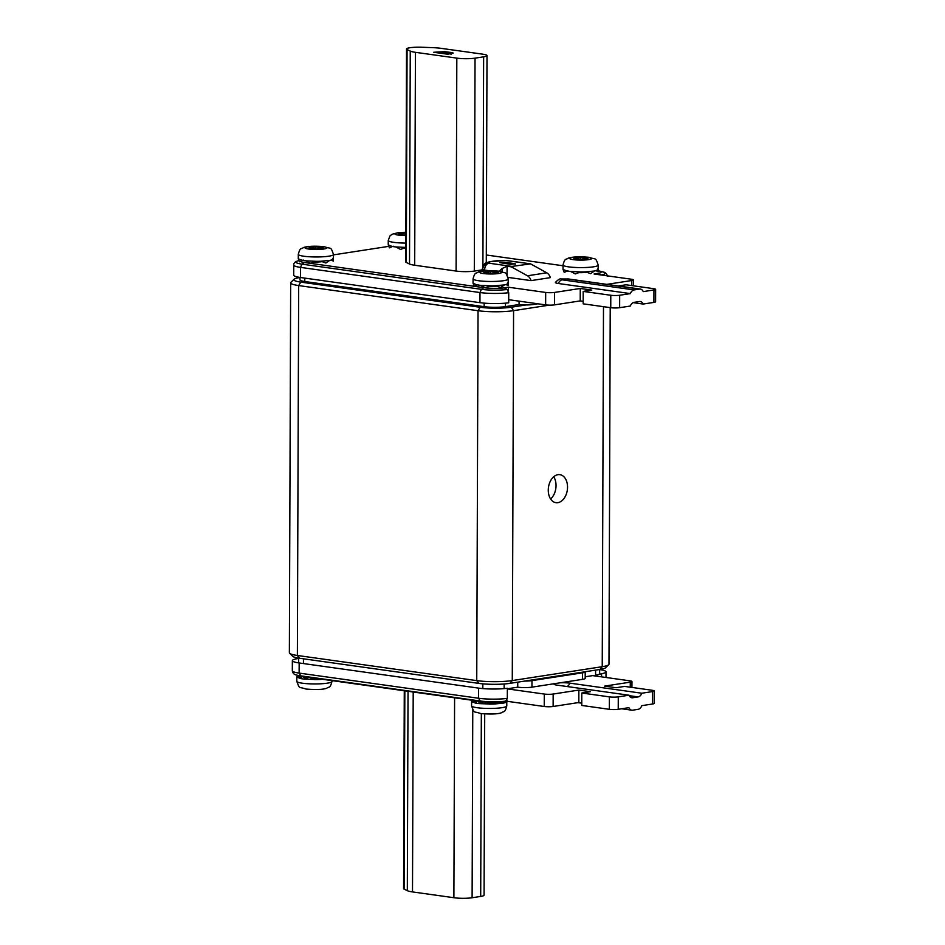 <?xml version="1.0" encoding="UTF-8"?>
<svg xmlns="http://www.w3.org/2000/svg" width="945" height="945" viewBox="0 0 945 945"><rect width="100%" height="100%" fill="white"/><g stroke="black" fill="none" stroke-linecap="round" stroke-linejoin="round"><path stroke-width="1.42" d="M548.265 490.16A14.14 9.533 98 0 0 555.932 502.669A14.14 9.533 98 0 0 567.543 487.183A14.14 9.533 98 0 0 559.865 474.662A14.14 9.533 98 0 0 548.265 490.16M550.592 498.972A14.14 9.533 98 0 0 556.038 485.565A14.14 9.533 98 0 0 553.711 476.752M652.546 691.575A6.284 0.921 0.2 0 0 654.235 690.96L654.188 703.387A6.284 0.921 -179.8 0 1 652.499 704.013L652.546 691.575L641.832 693.228L569.859 683.14A9.426 1.382 0.2 0 0 560.019 682.822L582.498 679.361A10.052 1.477 0.2 0 0 585.191 678.356L585.215 671.836A10.052 1.477 0.2 0 0 585.191 671.741L509.969 683.353A21.995 3.237 -179.8 0 1 478.879 683.4L299.506 658.252A21.995 3.237 -179.8 0 1 292.737 656.338L289.642 653.29A25.137 3.697 0.2 0 0 297.38 655.476L476.741 680.624A25.137 3.697 0.2 0 0 512.273 680.565L602.237 666.686A25.137 3.697 0.2 0 0 608.698 664.737A25.137 3.697 0.2 0 0 608.982 664.193L610.222 307.633M472.24 700.895L472.016 700.906A17.601 2.587 0.2 0 0 471.602 701.462A17.601 2.587 0.2 0 0 471.638 701.627L475.489 703.092A17.601 2.587 0.2 0 0 477.201 703.375A17.601 2.587 0.2 0 0 479.103 703.6L488.99 703.978M481.584 702.678A11.092 1.63 -179.8 0 1 478.347 701.143M297.462 676.384L297.25 676.384A17.601 2.587 0.2 0 0 296.825 676.951A17.601 2.587 0.2 0 0 296.86 677.116L300.723 678.581A17.601 2.587 0.2 0 0 302.435 678.864A17.601 2.587 0.2 0 0 304.337 679.089L314.212 679.467M306.806 678.167A11.092 1.63 -179.8 0 1 303.581 676.632M484.702 713.947L484.076 895.175A12.569 1.843 -179.8 0 1 480.698 896.427L472.11 897.75A12.569 1.843 -179.8 0 1 453.895 897.715L412.504 891.915A18.853 2.776 -179.8 0 1 407.33 890.674L404.141 889.139A12.569 1.843 -179.8 0 1 403.586 888.595L404.283 690.748M457.285 58.188A12.569 1.843 0.2 0 0 475.04 58.153L483.639 56.83A12.569 1.843 0.2 0 0 487.006 55.578A12.569 1.843 0.2 0 0 482.529 54.148L441.138 48.349A18.853 2.776 0.2 0 0 432.515 47.64L421.907 47.25A12.569 1.843 0.2 0 0 409.894 47.746A12.569 1.843 0.2 0 0 406.515 48.998A12.569 1.843 0.2 0 0 407.071 49.542L410.26 51.077A18.853 2.776 0.2 0 0 415.434 52.318L456.825 58.117A12.569 1.843 0.2 0 0 457.285 58.188M482.363 269.833L474.307 271.085A12.569 1.843 -179.8 0 1 456.541 271.12A12.569 1.843 -179.8 0 1 456.092 271.05L414.69 265.238A18.853 2.776 -179.8 0 1 409.516 264.009L406.326 262.474A12.569 1.843 0.2 0 1 405.771 261.93L406.515 48.998M309.098 247.838L316.398 248.854L323.32 248.074L315.689 246.893L309.098 247.838M333.018 258.198L332.203 259.757A17.601 2.587 -179.8 0 1 329.722 260.383L320.922 261.233A17.601 2.587 -179.8 0 1 316.02 261.316L305.849 260.82A17.601 2.587 -179.8 0 1 303.888 260.584A17.601 2.587 -179.8 0 1 302.223 260.312L298.325 258.847A17.601 2.587 -179.8 0 1 298.289 258.67L298.301 254.323A17.601 2.587 -179.8 0 0 303.9 256.237A17.601 2.587 -179.8 0 0 322.918 256.78A17.601 2.587 -179.8 0 0 333.502 254.441C330.407 245.995 331.849 249.433 324.312 246.692C315.028 245.865 308.129 246.125 303.628 247.472C301.148 249.456 300.274 246.846 298.301 254.323M332.203 259.757L333.384 261.127L333.502 254.441M321.985 261.635A8.044 1.181 -179.8 0 1 314.248 262.001M573.816 258.457L581.128 259.485L588.05 258.694L580.419 257.524L573.816 258.457M597.748 268.829L596.933 270.388A17.601 2.587 -179.8 0 1 594.452 271.002L585.652 271.853A17.601 2.587 -179.8 0 1 580.75 271.947L570.579 271.451A17.601 2.587 -179.8 0 1 568.618 271.215A17.601 2.587 -179.8 0 1 566.941 270.943L563.055 269.479A17.601 2.587 -179.8 0 1 563.019 269.301L563.031 264.954A17.601 2.587 -179.8 0 0 568.63 266.868A17.601 2.587 -179.8 0 0 587.648 267.411A17.601 2.587 -179.8 0 0 598.232 265.072C595.137 256.615 596.578 260.064 589.042 257.323C579.757 256.497 572.859 256.757 568.358 258.103C565.878 260.088 565.004 257.477 563.031 264.954M596.933 270.388L598.114 271.758L598.232 265.072M586.715 272.266A8.044 1.181 -179.8 0 1 578.978 272.632M483.864 272.349L491.176 273.365L498.086 272.585L490.467 271.404L483.864 272.349M507.784 282.709L506.981 284.268A17.601 2.587 -179.8 0 1 504.5 284.894L495.688 285.744A17.601 2.587 -179.8 0 1 490.798 285.827L480.615 285.331A17.601 2.587 -179.8 0 1 478.666 285.095A17.601 2.587 -179.8 0 1 476.989 284.823L473.102 283.358A17.601 2.587 -179.8 0 1 473.055 283.181L473.079 278.834A17.601 2.587 -179.8 0 0 478.678 280.748A17.601 2.587 -179.8 0 0 497.684 281.291A17.601 2.587 -179.8 0 0 508.268 278.952C505.173 270.506 506.614 273.944 499.09 271.203C489.805 270.376 482.907 270.636 478.394 271.983C475.926 273.967 475.051 271.357 473.079 278.834M506.981 284.268L508.162 285.638L508.268 278.952M496.763 286.146A8.044 1.181 -179.8 0 1 489.014 286.512M405.877 233.061L398.483 233.758L400.739 234.762L405.866 234.892M405.984 247.436L395.801 246.94A17.601 2.587 -179.8 0 1 393.852 246.704A17.601 2.587 -179.8 0 1 392.175 246.432L388.277 244.968A17.601 2.587 -179.8 0 1 388.241 244.79L388.253 240.443A17.601 2.587 -179.8 0 0 393.864 242.357A17.601 2.587 -179.8 0 0 405.842 243.089M405.83 248.145A8.044 1.181 -179.8 0 1 404.2 248.122M608.698 664.737L605.58 667.761A21.995 3.237 -179.8 0 1 599.921 669.462L585.191 671.741M299.99 277.511L299.719 277.546A21.995 3.237 0.2 0 0 294.06 279.259A21.995 3.237 0.2 0 0 300.817 282.118L480.19 307.279A21.995 3.237 0.2 0 0 511.28 307.219L526.011 304.952A10.052 1.477 -179.8 0 1 519.077 304.526L505.469 306.629A15.085 2.221 -179.8 0 1 484.147 306.664L304.786 281.515A15.085 2.221 -179.8 0 1 299.978 279.874L299.99 277.428M549.328 305.14L513.572 310.657A25.137 3.697 -179.8 0 1 478.04 310.716L298.667 285.567A25.137 3.697 -179.8 0 1 290.658 282.827A25.137 3.697 -179.8 0 1 290.942 282.283L294.06 279.259M290.658 282.827L289.371 652.735A25.137 3.697 0.2 0 0 289.642 653.29M510.879 264.387L515.155 263.726L505.043 262.297L499.751 262.615L510.879 264.387M482.706 271.097L482.718 269.549A6.284 6.119 -50.6 0 1 488.931 263.194L511.918 266.419L511.328 266.856L527.475 275.786A7.855 5.694 81.2 0 1 531.055 280.618L550.333 277.641A7.855 5.694 -98.8 0 0 546.753 272.81L530.606 263.879L506.059 260.548A6.284 0.661 -88.9 0 1 506.154 260.489A6.284 0.661 -88.9 0 1 506.236 260.525M531.055 280.618L508.091 277.393M511.328 266.856L507.087 266.254L502.043 268.534L502.031 271.782M507.052 275.03L507.087 266.254M498.417 272.006L502.043 268.534M530.606 263.879L511.918 266.419M511.469 264.446L511.469 264.446A1.89 1.37 81.2 0 1 511.481 264.446L508.717 264.057M395.801 246.94L400.503 249.409L405.83 247.495M388.277 244.968L389.423 247.838L392.175 246.432M495.688 285.744L500.661 287.516L504.5 284.894M480.615 285.331L485.317 287.8L490.798 285.827M473.102 283.358L474.236 286.229L476.989 284.823M585.652 271.853L590.613 273.637L594.452 271.002M570.579 271.451L575.269 273.92L580.75 271.947M563.055 269.479L564.189 272.349L566.941 270.943M320.922 261.233L325.895 263.005L329.722 260.383M305.849 260.82L310.551 263.289L316.02 261.316M298.325 258.847L299.494 261.8L302.223 260.312M537.894 303.794L533.287 304.503A10.052 1.477 -179.8 0 1 526.011 304.952M519.077 304.526L519.088 301.16M631.65 285.579L631.673 280.535L606.82 284.362M631.673 280.535A6.284 0.921 0.2 0 0 633.363 279.909A6.284 0.921 0.2 0 0 631.355 279.224L594.098 274.003L598.386 273.341L601.339 274.948A19.136 2.811 0.2 0 0 602.686 271.888L599.213 270.967A15.12 2.221 -179.8 0 1 598.386 273.341L598.386 274.605M598.173 270.731A15.12 2.221 -179.8 0 1 599.213 270.967M486.309 254.996L563.031 265.758M333.502 254.866L388.82 246.338M508.729 292.702L508.693 302.825A21.369 3.142 0.2 0 1 479.954 302.672L479.989 292.548L300.545 267.388A21.369 3.142 -179.8 0 1 293.741 265.061C293.505 263.076 295.076 261.623 298.478 260.725A19.136 2.811 0.2 0 0 301.927 264.151L481.371 289.324A19.136 2.811 0.2 0 0 507.099 289.501L508.729 292.702A21.369 3.142 -179.8 0 1 479.989 292.548L481.371 289.324L483.828 287.658L304.385 262.497A15.12 2.221 -179.8 0 1 300.356 261.387M483.828 287.658A15.12 2.221 0.2 0 0 504.146 287.882L508.434 287.221L545.678 292.442A6.284 0.921 0.2 0 0 554.561 292.43L554.526 304.869A6.284 0.921 -179.8 0 1 545.643 304.881L508.705 299.695M610.789 295.265A6.284 0.921 0.2 0 0 619.672 295.253L619.636 307.692A6.284 0.921 -179.8 0 1 610.753 307.704L610.789 295.265L583.195 291.403L591.771 290.08L580.265 288.461L554.561 292.43M619.672 295.253L630.386 293.6L558.412 283.5A6.284 4.241 -82 0 1 562.133 279.826L634.107 289.914L639.541 289.087L567.555 278.988L561.932 278.999L562.133 279.826M653.94 289.961A6.284 0.921 0.2 0 0 655.629 289.347L655.594 301.774A6.284 0.921 -179.8 0 1 653.905 302.4L653.94 289.961L643.238 291.615A6.284 4.241 98 0 0 640.391 289.075L568.406 278.976L560.952 278.999C560.007 278.491 558.164 279.614 555.436 282.366A9.426 1.382 0.2 0 0 558.412 283.5M655.629 289.347A6.284 0.921 0.2 0 0 653.633 288.662L626.039 284.788L618.325 285.981M508.41 291.084L508.434 287.221M633.138 302.636L643.191 304.054L653.905 302.4M619.636 307.692L630.339 306.038A6.284 4.241 -82 0 1 634.06 302.353L639.493 301.514A6.284 4.241 -82 0 1 640.344 301.502A6.284 4.241 -82 0 1 643.191 304.054M610.753 307.704L583.159 303.829L583.195 291.403M583.159 301.313L580.218 300.9L554.526 304.869M507.099 289.501L504.146 287.882M479.954 302.672L300.51 277.511L300.545 267.388L301.927 264.151L304.385 262.497M580.218 300.9L580.265 288.461M640.391 289.075A6.284 4.241 98 0 0 639.541 289.087M634.107 289.914A6.284 4.241 98 0 0 630.386 293.6M300.51 277.511A21.369 3.142 -179.8 0 1 293.706 275.184L293.741 265.061M444.882 52.731L442.473 53.109L447.257 53.77L450.635 53.239L444.882 52.731M450.635 53.723L449.808 52.684M438.716 51.963L436.637 52.282L440.89 52.885L444.28 52.306L438.716 51.963M444.28 52.825L443.406 51.88M451.155 53.641L451.155 52.483C453.659 52.861 453.73 53.239 451.356 53.617L447.528 54.208L433.731 52.27L444.552 51.656L451.155 52.483C453.659 52.861 453.73 53.239 451.356 53.617M444.552 52.79L444.552 51.656M456.825 58.117L456.092 271.05M453.895 897.715L454.592 697.812M317.532 678.581A11.092 1.63 -179.8 0 1 312.216 678.604M299.152 676.348L301.042 676.195M298.029 675.71L300.723 678.581L301.75 677.801L298.029 675.71L296.86 677.116M309.629 677.482L314.496 679.597A17.601 2.587 0.2 0 0 319.398 679.502L322.741 679.313M320.19 678.959L319.398 679.502L320.414 678.994M308.92 677.376L304.337 679.089M297.25 676.384L297.935 675.38M496.397 702.785A11.092 1.63 -179.8 0 1 486.994 703.115M502.988 701.887L505.492 702.548L506.343 701.001M473.917 700.859L475.489 700.741M472.949 700.387L475.489 703.092L476.516 702.312L472.902 700.28M484.324 701.958L489.274 704.108A17.601 2.587 0.2 0 0 494.176 704.013L503 703.174A17.601 2.587 0.2 0 0 505.492 702.548L505.977 701.426M497.365 702.324L494.176 704.013L497.495 702.324M506.78 705.939C504.772 713.451 503.898 710.817 501.441 712.79C497.72 714.089 490.833 714.349 480.769 713.569C473.232 710.829 474.673 714.266 471.579 705.809A17.601 2.587 0.2 0 0 477.19 707.722A17.601 2.587 0.2 0 0 496.196 708.266A17.601 2.587 0.2 0 0 506.78 705.939L506.792 701.296M472.016 700.906L472.417 700.304M472.701 700.351L471.638 701.627M483.71 701.887L479.103 703.6M503 703.174L500.531 702.135M517.754 682.148L517.73 687.18A10.052 1.477 0.2 0 0 531.952 687.157L560.019 682.822M524.699 681.073A10.052 1.477 0.2 0 0 531.976 680.624L582.522 672.828A10.052 1.477 0.2 0 0 585.215 671.836M298.644 662.362A15.12 2.221 0.2 0 0 298.833 662.918A15.085 2.221 -179.8 0 1 298.644 662.528L298.655 658.122M507.347 688.787L517.73 687.18M599.65 669.509L599.638 673.679A15.085 2.221 -179.8 0 1 595.586 675.167L596.98 674.954L596.98 676.218M585.203 676.774L592.704 675.616L629.949 680.837A6.284 0.921 0.2 0 1 631.957 681.522L631.933 687.428M654.235 690.96A6.284 0.921 0.2 0 0 652.227 690.275L624.633 686.401L616.069 687.724L604.564 686.117L630.268 682.148A6.284 0.921 0.2 0 0 631.957 681.522M609.395 696.878A6.284 0.921 0.2 0 0 618.278 696.867L618.231 709.305A6.284 0.921 -179.8 0 1 609.348 709.317L609.395 696.878L581.801 693.016L581.754 705.442L609.348 709.317M507.347 688.881L544.285 694.055A6.284 0.921 0.2 0 0 553.168 694.043L578.86 690.074L578.824 702.513L581.766 702.926M553.168 694.043L553.12 706.482A6.284 0.921 -179.8 0 1 544.237 706.494L544.285 694.055M618.231 709.305L628.945 707.651A6.284 4.241 98 0 0 631.792 710.191A6.284 4.241 98 0 0 632.642 710.179L638.076 709.341A6.284 4.241 98 0 0 641.797 705.667L652.499 704.013M641.832 693.228A6.284 4.241 -82 0 1 638.111 696.914L629.193 695.662M554.42 683.696A9.426 1.382 0.2 0 0 554.042 684.215A9.426 1.382 0.2 0 0 557.007 685.125L628.98 695.213L618.278 696.867M631.012 697.516L632.678 697.753A6.284 4.241 -82 0 1 631.827 697.753A6.284 4.241 -82 0 1 628.98 695.213M298.655 658.429L298.1 658.523A21.369 3.142 0.2 0 0 292.359 660.638A21.369 3.142 0.2 0 0 295.135 662.197A21.369 3.142 0.2 0 0 299.163 662.965L299.128 673.088L478.572 698.249L480.249 701.013L483.261 701.828A15.12 2.221 0.2 0 0 502.705 701.934L505.658 701.143A19.136 2.811 -179.8 0 1 480.249 701.013L300.805 675.852A19.136 2.811 -179.8 0 1 297.025 675.143C294.32 674.813 292.749 673.36 292.324 670.761A21.369 3.142 0.2 0 0 299.128 673.088L300.805 675.852L303.817 676.667L483.261 701.828M299.163 662.965L478.607 688.125A21.369 3.142 0.2 0 0 507.347 688.279L507.311 698.402L505.658 701.143M297.025 675.143L300.498 676.053A15.12 2.221 0.2 0 0 303.817 676.667M632.678 697.753L638.111 696.914M599.65 669.58A21.369 3.142 -179.8 0 1 606.005 671.836A21.369 3.142 -179.8 0 1 603.217 673.383A21.369 3.142 -179.8 0 1 601.587 673.738L596.98 674.954M599.638 673.419A15.12 2.221 -179.8 0 1 598.634 674.517M601.587 673.738L601.575 676.856M502.705 701.934L506.981 701.273L544.237 706.494M506.992 699.938L506.981 701.273M553.12 706.482L578.824 702.513M578.86 690.074L590.365 691.693L581.801 693.016M569.859 683.14A6.284 4.241 -82 0 1 567.059 686.531M332.002 681.428C330.006 688.94 329.12 686.306 326.663 688.279C322.954 689.578 316.055 689.838 305.991 689.059C298.466 686.318 299.908 689.755 296.813 681.298A17.601 2.587 0.2 0 0 302.412 683.211A17.601 2.587 0.2 0 0 321.43 683.755A17.601 2.587 0.2 0 0 332.002 681.428L332.014 680.613M480.698 896.427L481.336 713.64M475.04 58.153L474.307 271.085M568.406 278.976A6.284 4.241 98 0 0 567.555 278.988M315.689 248.736L315.689 246.893M308.424 249.007A10.997 1.618 0.2 0 0 323.97 248.984A10.997 1.618 0.2 0 0 323.414 246.692A10.997 1.618 0.2 0 0 307.869 246.728A10.997 1.618 0.2 0 0 308.424 249.007M580.419 259.367L580.419 257.524M573.154 259.639A10.997 1.618 0.2 0 0 588.7 259.615A10.997 1.618 0.2 0 0 588.144 257.323A10.997 1.618 0.2 0 0 572.599 257.359A10.997 1.618 0.2 0 0 573.154 259.639M490.455 273.247L490.467 271.404M483.202 273.518A10.997 1.618 0.2 0 0 498.747 273.495A10.997 1.618 0.2 0 0 498.192 271.215A10.997 1.618 0.2 0 0 482.647 271.239A10.997 1.618 0.2 0 0 483.202 273.518M405.641 234.856L405.653 233.013M405.877 232.352A10.997 1.618 0.2 0 0 395.648 233.344A10.997 1.618 0.2 0 0 398.388 235.128A10.997 1.618 0.2 0 0 405.866 235.588M300.817 282.118L298.667 285.567L297.38 655.476L299.506 658.252M478.879 683.4L476.741 680.624L478.04 310.716L480.19 307.279M511.28 307.219L513.572 310.657L512.273 680.565L509.969 683.353M599.921 669.462L602.237 666.686L603.489 306.688M515.155 264.399L515.155 263.726M527.475 275.786L546.753 272.81M489.014 270.695L484.62 270.069L484.62 270.896M530.204 263.809L506.91 260.548A6.284 4.241 98 0 0 506.059 260.548A15.711 2.303 0.2 0 0 488.931 263.194A6.284 4.241 98 0 0 484.62 270.069A6.284 0.921 -179.8 0 1 482.718 269.549A21.995 3.237 -179.8 0 1 482.375 268.982L482.363 271.132M505.032 263.56L505.043 262.297M400.113 234.088L400.113 233.498M402.405 234.832L402.416 233.143M493.751 273.353L493.751 271.534M487.218 273.223L487.23 271.546M583.703 259.473L583.715 257.642M574.879 258.599L574.879 258.009M577.182 259.343L577.182 257.654M318.973 248.842L318.985 247.023M312.452 248.712L312.452 247.035M533.287 304.503L533.287 303.144M304.798 278.113L304.786 281.515M484.147 306.664L484.159 303.144M505.481 303.156L505.469 306.629M545.643 304.881L545.678 292.442M407.071 49.542L406.326 262.474M483.639 56.83L482.907 266.407M415.434 52.318L414.69 265.238M410.26 51.077L409.516 264.009M404.838 690.83L404.141 889.139M407.33 890.674L408.027 691.279M412.504 891.915L413.201 692M472.11 897.75L472.772 709.695M531.976 680.624L531.952 687.157M582.522 672.828L582.498 679.361M303.463 658.807L303.451 663.555M482.824 688.586L482.836 683.849M504.157 683.979L504.134 688.61M595.586 675.167L595.61 670.135M630.256 687.192L630.268 682.148M478.607 688.125L478.572 698.249A21.369 3.142 0.2 0 0 507.311 698.402M471.579 705.809L471.602 701.462M296.813 681.298L296.825 676.951M321.217 248.334L321.217 247.519M585.947 258.965L585.947 258.15M495.995 272.845L495.995 272.03M506.91 260.548A6.284 6.284 0 0 0 506.154 260.489L489.723 261.647C486.179 263.348 484.383 261.458 482.375 268.982M389.553 247.862L393.132 246.161M405.877 232.281L398.365 232.647L392.01 234.289L389.931 235.978L388.253 240.443M508.091 285.626L506.095 284.539M474.378 286.264L477.946 284.551M598.055 271.747L596.047 270.66M564.33 272.373L567.91 270.672M333.325 261.115L331.317 260.029M303.18 260.04L299.494 261.8M633.339 285.815L633.363 279.909M602.686 271.888C605.391 272.219 606.962 273.684 607.387 276.271M451.037 53.038L451.037 54.586M444.469 52.188L444.457 53.735M487.006 55.578L486.285 262.84M309.334 677.352L314.366 679.538M484.1 701.863L489.144 704.049M631.792 710.191L621.656 708.774M581.766 703.174L577.974 702.643M606.005 671.836L605.981 677.482M292.359 660.638L292.324 670.761"/></g></svg>

